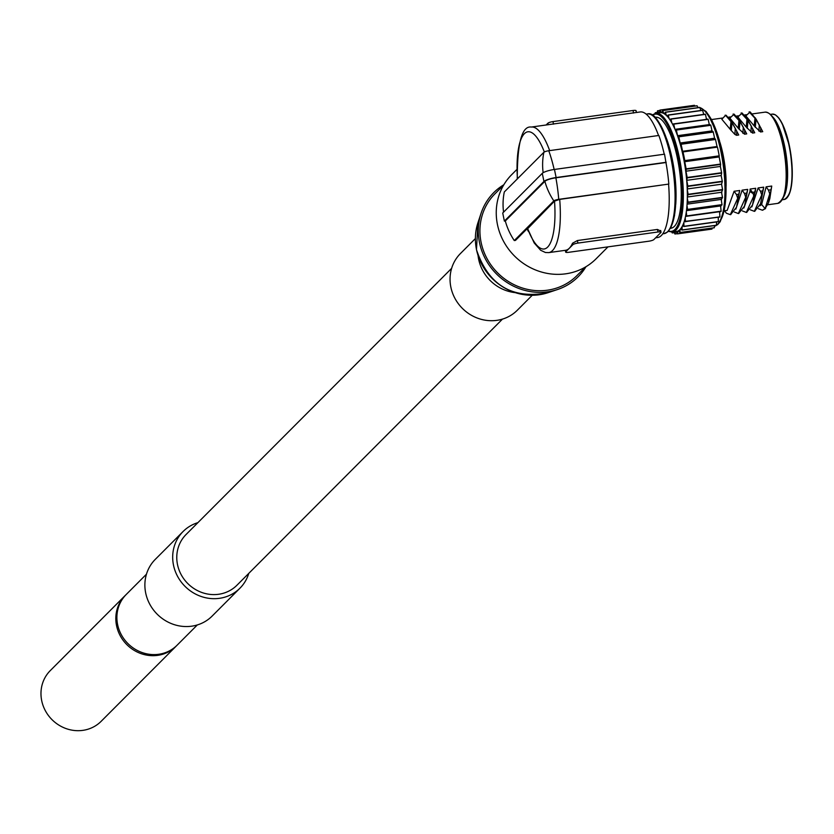 <?xml version="1.0" encoding="UTF-8"?>
<svg xmlns="http://www.w3.org/2000/svg" width="834" height="834" viewBox="0 0 834 834"><rect width="100%" height="100%" fill="white"/><g stroke="black" fill="none" stroke-linecap="round" stroke-linejoin="round"><path stroke-width="1.25" d="M768.531 202.798L769.751 193.842L765.101 208.615L768.531 202.798L769.824 198.638L771.731 186.055L766.123 186.837L761.64 204.518L759.868 205.79M754.614 211.273L760.525 203.903L763.725 187.17L758.116 187.942L751.861 206.895M746.607 212.389L752.518 205.028L755.719 188.275L750.11 189.047L749.954 191.549L743.855 208.01M738.601 213.494L744.512 206.123L747.712 189.381L742.104 190.162L735.849 209.115M730.594 214.609L736.505 207.239L739.706 190.496L734.097 191.267L727.165 210.397L724.214 210.804M754.989 118.251L756.271 119.418L762.745 131.668L760.556 131.97L754.197 125.955L754.989 118.251L749.099 111.881L750.152 111.944L745.846 115.905L754.197 125.955M746.983 119.366L748.265 120.534L754.739 132.773L752.549 133.075L746.19 127.07L746.983 119.366L741.092 112.997L742.145 113.049L737.84 117.01L746.19 127.07M738.976 120.471L740.258 121.639L746.732 133.888L744.543 134.191L738.184 128.175L738.976 120.471L733.086 114.102L734.139 114.164L729.833 118.126L738.184 128.175M771.731 186.055L770.272 193.769M769.751 193.842L768.468 190.11L766.123 186.837M761.64 204.518L765.101 208.615L762.359 210.21L758.356 208.719M765.622 208.552L762.578 210.168M763.725 187.17L761.744 194.947L760.462 191.215L758.116 187.942M750.35 209.834L754.353 211.325L761.744 194.947M760.525 203.903L762.266 194.875M755.719 188.275L753.738 196.063L753.238 193.665L750.11 189.047M742.354 210.919L746.347 212.43L753.738 196.063M752.518 205.028L754.259 195.99M747.712 189.381L745.732 197.168L744.449 193.436L742.104 190.162M734.337 212.044L738.34 213.546L745.732 197.168M744.512 206.123L746.253 197.095M739.706 190.496L737.725 198.283L736.443 194.551L734.097 191.267M724.569 210.762L726.424 213.254L730.334 214.651L737.725 198.283M736.505 207.239L738.246 198.211M748.265 120.534L742.145 113.049M754.739 132.773L747.274 118.949M747.274 128.467L748.046 120.398M751.298 125.965L750.902 132.21M740.258 121.639L734.139 114.164M746.732 133.888L739.268 120.054M739.268 129.572L740.039 121.514M743.292 127.07L742.896 133.325M730.97 121.576L725.611 115.342L721.827 119.231L730.177 129.291L730.97 121.576L732.252 122.754L726.133 115.269L725.08 115.217L726.133 115.269M732.252 122.754L738.736 134.993L731.262 121.159M735.286 128.186L734.89 134.43L730.177 129.291M731.262 130.677L732.033 122.619M738.736 134.993L736.537 135.296L734.89 134.43M546.124 124.996L547.896 123.224A4.222 0.876 -11.6 0 1 552.963 121.597L633.027 110.495A4.222 0.876 -11.6 0 1 636.092 110.713A4.222 0.876 -11.6 0 1 635.956 111.016M547.896 123.224L548.199 124.704A63.384 18.536 -97.9 0 0 548.136 124.714L531.321 127.049C521.938 125.694 517.257 143.031 517.268 179.049M548.199 124.704L636.269 112.496M517.268 178.966L517.351 177.35M554.527 201.13L527.651 228.704A59.162 17.295 -97.9 0 0 547.729 247.01A59.162 17.295 -97.9 0 0 554.527 201.13L559.708 199.399L668.826 184.074A64.239 18.775 -97.9 0 0 665.949 162.536L664.542 154.186L554.454 169.448A10.144 2.095 168.4 0 0 542.277 173.347L502.725 213.004L504.382 221.104L543.945 181.447L542.277 173.347M666.199 162.286L556.122 177.548A10.144 2.095 168.4 0 0 543.945 181.447M665.949 162.536L555.871 177.798A9.153 1.897 168.4 0 0 544.873 181.322L505.31 220.968L504.382 221.104M668.826 184.074L558.738 199.336A4.076 0.844 168.4 0 0 553.839 200.911L514.276 240.557A64.239 59.975 -135.1 0 1 505.31 220.968M565.775 251.795L565.473 250.304A63.384 18.536 -97.9 0 0 565.535 250.294A63.384 18.536 -97.9 0 0 569.309 248.251L572.833 244.716A4.222 0.876 -11.6 0 1 577.91 243.09L657.963 231.998A4.222 0.876 -11.6 0 1 661.039 232.217A4.222 0.876 -11.6 0 1 660.903 232.509L653.846 239.587A4.222 0.876 -11.6 0 1 648.769 241.214L568.705 252.306A4.222 0.876 -11.6 0 1 565.64 252.087A4.222 0.876 -11.6 0 1 565.775 251.795L569.309 248.251A63.384 18.536 -97.9 0 0 572.531 243.226L577.378 240.546L657.442 229.444L660.591 231.018L660.674 230.445L661.039 232.217M565.473 250.304L565.64 252.087M451.632 268.35L186.097 534.479A35.925 33.537 44.9 0 0 177.496 564.566A35.925 33.537 -135.1 0 0 202.162 592.599A35.925 33.537 -135.1 0 0 236.95 585.228L502.485 319.099M125.684 595.038A35.925 33.537 44.9 0 0 125.142 595.559L50.301 670.578A35.925 33.537 44.9 0 0 41.7 700.664A35.925 33.537 44.9 0 0 66.366 728.687A35.925 33.537 44.9 0 0 101.154 721.316L176.005 646.308A35.925 33.537 44.9 0 0 176.527 645.766M125.142 595.559A35.925 33.537 44.9 0 0 116.551 625.646A35.925 33.537 44.9 0 0 141.217 653.679A35.925 33.537 44.9 0 0 176.005 646.308M197.324 624.937L177.069 645.235A35.925 33.537 -135.1 0 1 142.291 652.605A35.925 33.537 -135.1 0 1 117.615 624.583A35.925 33.537 -135.1 0 1 126.215 594.496L146.471 574.188M248.772 573.375A40.147 37.478 -135.1 0 1 239.942 588.21A40.147 37.478 -135.1 0 1 201.067 596.446A40.147 37.478 -135.1 0 1 173.493 565.129A40.147 37.478 -135.1 0 1 183.105 531.498A40.147 37.478 -135.1 0 1 197.919 522.637M239.942 588.21L212.138 616.076A40.147 37.478 -135.1 0 1 173.263 624.312A40.147 37.478 -135.1 0 1 145.689 592.984A40.147 37.478 -135.1 0 1 155.301 559.353L183.105 531.498M475.37 238.587L460.462 253.515A40.147 37.478 44.9 0 0 450.86 287.146A40.147 37.478 44.9 0 0 478.424 318.473A40.147 37.478 44.9 0 0 517.309 310.238L532.207 295.299M478.101 255.84A40.147 37.478 44.9 0 0 478.653 259.28A40.147 37.478 44.9 0 0 514.943 292.598M477.955 222.72A54.669 51.041 44.9 0 0 476.495 249.575A54.669 51.041 44.9 0 0 548.063 292.682C512.305 299.583 488.443 285.259 476.475 249.71L477.955 222.72L481.082 213.275A59.589 55.628 -135.1 0 0 479.487 242.548A59.589 55.628 44.9 0 0 557.498 289.534A59.589 55.628 44.9 0 0 585.979 266.692M481.082 213.275A59.589 55.628 -135.1 0 1 503.851 184.752M585.583 266.932L576.919 275.616A57.9 54.054 44.9 0 1 520.854 287.501A57.9 54.054 44.9 0 1 481.093 242.329A57.9 54.054 -135.1 0 1 494.948 193.832L503.621 185.138M607.996 246.864L596.081 258.811A59.589 55.628 44.9 0 1 538.378 271.04A59.589 55.628 44.9 0 1 497.45 224.544A59.589 55.628 -135.1 0 1 511.711 174.64L516.851 169.49M528.443 231.508L527.005 228.86L515.506 240.39L514.276 240.557M668.587 184.314A63.384 18.536 82.1 0 1 657.609 237.534L655.618 237.805M565.535 250.294L548.72 252.619L545.436 252.504L540.64 250.252L534.198 242.955L527.651 228.704M527.005 228.86L527.797 227.932M664.239 154.227A64.239 18.775 -97.9 0 0 658.85 135.473L548.762 150.735A4.076 0.844 168.4 0 0 543.872 152.309L504.309 191.956A64.239 59.975 -135.1 0 0 503.559 212.159M636.092 110.713L636.457 112.496L640.199 111.954A63.384 18.536 82.1 0 1 658.547 135.515M670.546 228.276L671.005 228.214A55.993 16.367 -97.9 0 0 677.479 158.543A55.993 16.367 -97.9 0 0 655.628 117.281L655.17 117.344M687.226 188.974L721.546 184.21L721.681 184.908A60.006 17.545 -97.9 0 0 721.639 183.887L722.307 181.614L687.873 186.389A62.54 18.285 -97.9 0 0 687.852 186.045L722.286 181.27A62.54 18.285 82.1 0 1 722.307 181.614M677.979 231.018A60.006 17.545 -97.9 0 1 676.353 231.518A60.006 17.545 -97.9 0 1 676.207 231.539L677.437 233.874A62.54 18.285 -97.9 0 0 677.542 233.843L677.979 231.018A60.006 17.545 -97.9 0 0 678.553 230.695L679.814 232.571A62.54 18.285 -97.9 0 0 679.908 232.498L680.19 229.319A60.006 17.545 -97.9 0 0 680.7 228.714L681.962 230.101A62.54 18.285 -97.9 0 0 682.045 229.965L682.149 226.504A60.006 17.545 -97.9 0 0 682.608 225.628L683.849 226.483A62.54 18.285 -97.9 0 0 683.922 226.316L683.849 222.626A60.006 17.545 -97.9 0 0 684.224 221.5L719.846 217.048A62.54 18.285 82.1 0 0 719.909 216.84L719.575 211.711L721.087 211.409A62.54 18.285 82.1 0 0 721.129 211.158L720.576 205.946L721.973 204.914A62.54 18.285 82.1 0 0 721.994 204.632L721.41 200.733A60.006 17.545 -97.9 0 0 721.535 198.992L722.463 197.689A62.54 18.285 82.1 0 0 722.484 197.377L688.05 202.151L687.32 198.325A60.006 17.545 -97.9 0 0 687.352 196.449A60.006 17.545 -97.9 0 0 687.247 189.683A60.006 17.545 -97.9 0 0 687.216 188.651L687.873 186.389M687.352 196.449L688.154 194.645A62.54 18.285 -97.9 0 0 688.154 194.312L687.247 189.683M722.463 197.689L688.04 202.464A62.54 18.285 -97.9 0 0 688.05 202.151M685.423 221.823A62.54 18.285 -97.9 0 0 685.485 221.604L685.235 217.768A60.006 17.545 -97.9 0 0 685.527 216.413L686.663 216.183A62.54 18.285 -97.9 0 0 686.705 215.933L686.288 212.024A60.006 17.545 -97.9 0 0 686.497 210.46L687.539 209.688A62.54 18.285 -97.9 0 0 687.57 209.407L686.987 205.498A60.006 17.545 -97.9 0 0 687.112 203.757A60.006 17.545 -97.9 0 0 687.32 198.325M687.112 203.757L688.04 202.464M686.497 210.46A60.006 17.545 -97.9 0 0 686.987 205.498M719.575 211.711L685.527 216.433A60.006 17.545 -97.9 0 0 686.288 212.024M684.224 221.5A60.006 17.545 -97.9 0 0 685.235 217.768M682.608 225.628A60.006 17.545 -97.9 0 0 683.849 222.626M680.7 228.714A60.006 17.545 -97.9 0 0 682.149 226.504M678.553 230.695A60.006 17.545 -97.9 0 0 680.19 229.319M673.966 231.852L674.873 233.979A62.54 18.285 -97.9 0 0 674.987 234L675.571 231.633M671.912 232.123L672.183 232.874A62.54 18.285 -97.9 0 0 672.298 232.936L672.642 232.04M674.31 232.665L672.298 232.936M677.323 233.676L674.987 234M677.437 233.874L711.861 229.11A62.54 18.285 82.1 0 0 711.965 229.079L712.121 228.099M711.965 229.079L677.542 233.843M679.814 232.571L714.238 227.807A62.54 18.285 82.1 0 0 714.331 227.724L714.519 225.587M714.331 227.724L679.908 232.498M681.962 230.101L716.396 225.326A62.54 18.285 82.1 0 0 716.479 225.201L716.573 221.948M716.479 225.201L682.045 229.965M683.849 226.483L718.272 221.719A62.54 18.285 82.1 0 0 718.345 221.542L718.262 217.267M718.345 221.542L683.922 226.316M718.272 217.862A60.006 17.545 -97.9 0 0 718.481 217.236M719.909 216.84L685.485 221.604M719.659 213.004A60.006 17.545 -97.9 0 0 719.951 211.638M721.087 211.409L686.663 216.183M721.129 211.158L686.705 215.933M720.576 205.946L686.465 210.668M720.712 207.249A60.006 17.545 -97.9 0 0 720.92 205.685M721.973 204.914L687.539 209.688M721.994 204.632L687.57 209.407M721.41 200.733L721.222 199.42L687.08 204.153M722.484 197.377L721.504 192.279L687.341 197.012M721.744 193.551A60.006 17.545 -97.9 0 0 721.775 191.674L722.578 189.871L688.154 194.645M721.504 192.279L721.775 191.674M721.681 184.908L722.578 189.547L688.154 194.312M687.852 186.045L686.747 180.332L721.17 175.557L722.286 181.27M721.639 173.086L687.216 177.85A62.54 18.285 -97.9 0 0 687.174 177.496L721.608 172.732A62.54 18.285 82.1 0 1 721.639 173.086L721.17 175.557M686.747 180.332L687.216 177.85M687.174 177.496L685.955 171.21L720.378 166.435L721.608 172.732M720.607 164.434L686.184 169.208A62.54 18.285 -97.9 0 0 686.132 168.854L720.555 164.079A62.54 18.285 82.1 0 1 720.607 164.434L720.378 166.435M685.955 171.21L686.184 169.208M686.132 168.854L684.745 161.702L719.169 156.928L720.555 164.079M719.169 156.928L719.221 155.843L684.797 160.618L684.745 161.702M676.364 130.062L677.583 135.681L712.007 130.907L710.797 125.298L676.364 130.062A62.54 18.285 -97.9 0 0 676.259 129.802L675.05 129.416A60.006 17.545 -97.9 0 0 674.727 128.676A60.006 17.545 -97.9 0 0 672.485 124.068A60.006 17.545 -97.9 0 0 671.829 122.869L671.016 119.126A62.54 18.285 -97.9 0 0 670.901 118.939L669.838 119.648A60.006 17.545 -97.9 0 0 669.17 118.689L668.222 115.155A62.54 18.285 -97.9 0 0 668.107 115.009L667.158 116.239A60.006 17.545 -97.9 0 0 666.481 115.561L665.428 112.288A62.54 18.285 -97.9 0 0 665.313 112.194L664.49 113.935A60.006 17.545 -97.9 0 0 663.833 113.528L662.696 110.588A62.54 18.285 -97.9 0 0 662.582 110.536L661.904 112.746A60.006 17.545 -97.9 0 0 661.268 112.632L660.059 110.078A62.54 18.285 -97.9 0 0 659.955 110.088L659.433 112.705M710.797 125.298A62.54 18.285 82.1 0 0 710.683 125.037L676.259 129.802M709.484 124.641L709.15 123.901A60.006 17.545 -97.9 0 1 709.484 124.641L710.683 125.037M706.534 119.345L705.439 114.352L671.016 119.126M706.919 119.293A60.006 17.545 -97.9 0 0 706.252 118.094M703.719 114.394L702.645 110.38L668.222 115.155M655.732 113.215L655.316 112.684A62.54 18.285 -97.9 0 0 655.222 112.778L655.19 113.33M657.296 112.402L655.316 112.684M658.766 112.788L657.588 110.786A62.54 18.285 -97.9 0 0 657.484 110.839L657.223 113.007M659.882 110.463L657.588 110.786M694.847 106.074L694.482 105.313A62.54 18.285 82.1 0 0 694.378 105.313L659.955 110.088M659.423 112.726A60.006 17.545 82.1 0 1 659.882 112.642A60.006 17.545 82.1 0 1 661.268 112.632M694.482 105.313L660.059 110.078M697.849 107.69L697.12 105.814A62.54 18.285 82.1 0 0 697.005 105.772L662.582 110.536M661.904 112.746A60.006 17.545 82.1 0 1 663.833 113.528M697.12 105.814L662.696 110.588M700.81 110.484L699.862 107.513A62.54 18.285 82.1 0 0 699.747 107.419L665.313 112.194M664.49 113.935A60.006 17.545 82.1 0 1 666.481 115.561M699.862 107.513L665.428 112.288M702.645 110.38A62.54 18.285 82.1 0 0 702.53 110.244L668.107 115.009M667.158 116.239A60.006 17.545 82.1 0 1 669.17 118.689M705.439 114.352A62.54 18.285 82.1 0 0 705.324 114.175L670.901 118.939M669.838 119.648A60.006 17.545 82.1 0 1 671.829 122.869M673.632 123.901L708.056 119.137A62.54 18.285 82.1 0 1 708.17 119.356L673.747 124.13A62.54 18.285 -97.9 0 0 673.632 123.901L672.485 124.068M673.747 124.13L674.727 128.676M708.17 119.356L709.15 123.901M675.019 129.343L709.307 124.589M719.221 155.843A62.54 18.285 82.1 0 0 717.438 147.138L683.004 151.913A62.54 18.285 82.1 0 1 684.797 160.618M683.004 151.913L682.598 151.288L717.031 146.513L717.438 147.138M681.086 144.261A62.54 18.285 -97.9 0 0 680.992 143.948L715.416 139.174A62.54 18.285 82.1 0 1 715.509 139.487L681.086 144.261L682.598 151.288M680.992 143.948L680.169 143L714.592 138.225L715.416 139.174M678.824 136.818A62.54 18.285 -97.9 0 0 678.73 136.526L713.153 131.762A62.54 18.285 82.1 0 1 713.258 132.053L678.824 136.818L680.169 143M678.73 136.526L677.583 135.681M687.216 188.651A60.006 17.545 -97.9 0 0 675.05 129.416M715.509 139.487L717.031 146.513M713.258 132.053L714.592 138.225M713.153 131.762L712.007 130.907M756.271 119.418L750.152 111.944M762.745 131.668L755.281 117.834M755.281 127.352L756.052 119.293M759.305 124.85L758.909 131.105M777.882 126.424A41.419 12.103 -97.9 0 1 784.273 146.93A41.419 12.103 82.1 0 1 786.16 186.159M772.982 117.187A43.107 12.604 82.1 0 1 784.7 146.503A43.107 12.604 -97.9 0 1 783.96 196.376M720.076 142.75A46.058 13.469 82.1 0 1 723.005 154.405A46.058 13.469 82.1 0 1 726.091 186.18M765.07 112.142C772.367 112.371 778.57 123.703 783.668 146.127C789.027 179.029 787.046 198.117 777.715 203.392A46.058 13.469 -97.9 0 0 783.053 146.086A46.058 13.469 -97.9 0 0 765.07 112.142L752.289 113.914M770.95 189.766L768.468 190.11M762.943 190.871L760.462 191.215M754.634 193.478L755.552 190.778M754.937 191.987L752.456 192.331M749.954 191.549L753.238 193.665M746.93 193.092L744.449 193.436M738.924 194.207L736.443 194.551M752.758 128.801L752.549 133.075M744.752 129.906L744.543 134.191M736.745 131.011L736.537 135.296M666.647 138.871A55.993 16.367 82.1 0 1 672.277 159.263A55.993 16.367 82.1 0 1 675.738 204.434M671.85 158.481A59.162 17.295 -97.9 0 0 653.793 116.624M647.413 113.945C655.263 111.662 663.437 126.528 671.923 158.543L675.915 193.926L674.508 215.683L671.057 227.286L667.659 231.935L664.01 233.656A60.434 17.67 -97.9 0 0 670.995 158.47A60.434 17.67 -97.9 0 0 647.413 113.945L646.152 114.112M552.963 121.597L553.484 124.141M633.027 110.495L633.548 113.049M544.341 151.976A59.162 17.295 -97.9 0 0 524.398 133.669A59.162 17.295 -97.9 0 0 517.445 178.789M549.669 150.61A63.384 18.536 -97.9 0 0 531.321 127.049M556.122 177.548L554.454 169.448M553.839 200.911A64.239 59.975 -135.1 0 1 544.873 181.322M558.738 199.336A64.239 18.775 -97.9 0 0 555.871 177.798M577.91 243.09L577.378 240.546M657.963 231.998L657.442 229.444M572.833 244.716L572.531 243.226M548.72 252.619A63.384 18.536 -97.9 0 0 559.708 199.399M554.162 169.49A64.239 18.775 -97.9 0 0 548.762 150.735M543.143 172.711A64.239 59.975 -135.1 0 1 543.872 152.309M669.421 229.34A59.162 17.295 -97.9 0 0 671.881 158.627M652.584 115.248A59.162 17.295 82.1 0 1 680.45 170.365A59.162 17.295 82.1 0 1 668.628 230.987M659.882 112.642L655.878 113.195A60.006 17.545 82.1 0 1 681.493 170.23A60.006 17.545 82.1 0 1 672.35 232.071L668.326 231.31M699.841 107.503L706.096 111.495L711.767 119.929L719.388 140.185L725.955 181.948L724.277 210.512L720.159 221.761L717.636 224.648L714.467 226.222A60.006 17.545 -97.9 0 0 723.537 167.603A60.006 17.545 -97.9 0 0 699.893 107.628M699.299 107.482A60.006 17.545 -97.9 0 0 697.735 107.398L699.538 107.45M719.513 221.761A58.317 17.055 -97.9 0 0 724.235 164.298A58.317 17.055 -97.9 0 0 704.063 110.286M781.802 200.17A45.213 13.219 -97.9 0 0 783.637 146.19M760.764 127.685L760.556 131.97M783.616 146.086A45.213 13.219 -97.9 0 0 769.876 114.122M789.391 145.887A42.68 12.479 -97.9 0 0 776.59 115.822M789.11 145.887A43.107 12.604 -97.9 0 0 772.284 114.122L775.391 114.821L778.987 118.199L782.177 123.432L789.412 145.908C794.281 177.267 792.519 195.125 784.116 199.514A43.107 12.604 -97.9 0 0 789.11 145.887M787.807 196.709A42.68 12.479 -97.9 0 0 789.402 145.94M777.715 203.392L767.843 204.757M762.359 210.21L762.881 210.137M754.353 211.325L754.874 211.252M746.347 212.43L746.868 212.357M738.34 213.546L738.861 213.473M724.548 210.762L726.331 213.16M730.334 214.651L730.855 214.578M548.063 292.682L557.498 289.534M664.01 233.656L662.738 233.833M655.878 113.195L652.209 115.019M676.353 231.518L672.35 232.071M746.42 114.727L744.282 115.019M738.413 115.832L736.276 116.135M730.407 116.937L728.27 117.24M722.4 118.053L711.569 119.554M770.543 114.362L772.284 114.122M782.375 199.764L784.116 199.514"/></g></svg>

